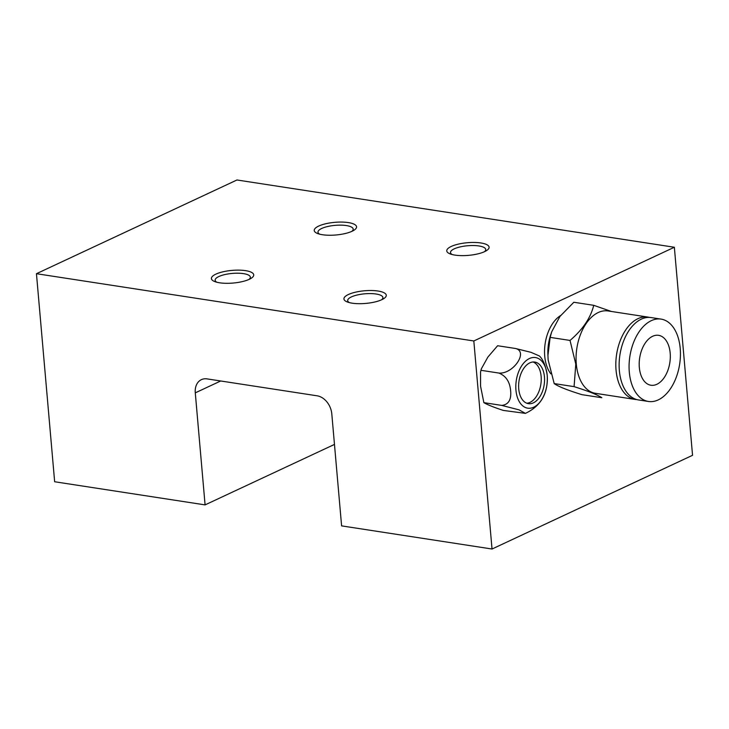 <?xml version="1.0" encoding="UTF-8"?>
<svg xmlns="http://www.w3.org/2000/svg" width="729" height="729" viewBox="0 0 729 729"><rect width="100%" height="100%" fill="white"/><g stroke="black" fill="none" stroke-linecap="round" stroke-linejoin="round"><path stroke-width="1.09" d="M219.593 282.788A21.25 6.351 -5 0 0 250.658 278.596A21.25 6.351 -5 0 0 245.555 270.65A21.25 6.351 -5 0 0 218.062 273.238A21.25 6.351 -5 0 0 215.082 281.704A21.25 6.351 -5 0 0 219.593 282.788M248.99 279.435A17.678 5.285 -5 0 0 250.348 277.138A17.678 5.285 -5 0 0 243.541 273.639A17.678 5.285 -5 0 0 224.787 274.587A17.678 5.285 -5 0 0 215.137 280.218A17.678 5.285 -5 0 0 216.877 282.251M322.418 234.729A21.25 6.351 -5 0 0 353.492 230.528A21.25 6.351 -5 0 0 348.389 222.591A21.25 6.351 -5 0 0 320.888 225.17A21.25 6.351 -5 0 0 317.917 233.644A21.25 6.351 -5 0 0 322.418 234.729M351.825 231.375A17.678 5.285 -5 0 0 353.182 229.079A17.678 5.285 -5 0 0 346.375 225.571A17.678 5.285 -5 0 0 327.622 226.528A17.678 5.285 -5 0 0 317.972 232.159A17.678 5.285 -5 0 0 319.712 234.182M352.125 303.173A21.25 6.351 -5 0 0 383.199 298.972A21.25 6.351 -5 0 0 378.096 291.035A21.25 6.351 -5 0 0 350.594 293.614A21.25 6.351 -5 0 0 347.624 302.088A21.25 6.351 -5 0 0 352.125 303.173M381.531 299.819A17.678 5.285 -5 0 0 382.889 297.523A17.678 5.285 -5 0 0 376.082 294.015A17.678 5.285 -5 0 0 357.328 294.972A17.678 5.285 -5 0 0 347.678 300.603A17.678 5.285 -5 0 0 349.419 302.626M454.96 255.104A21.25 6.351 -5 0 0 486.033 250.913A21.25 6.351 -5 0 0 480.921 242.976A21.25 6.351 -5 0 0 453.429 245.555A21.25 6.351 -5 0 0 450.458 254.029A21.25 6.351 -5 0 0 454.96 255.104M484.357 251.76A17.678 5.285 -5 0 0 485.724 249.464A17.678 5.285 -5 0 0 478.907 245.955A17.678 5.285 -5 0 0 460.163 246.912A17.678 5.285 -5 0 0 450.504 252.544A17.678 5.285 -5 0 0 452.244 254.567M36.45 273.703L236.971 179.981L674.352 247.249L692.55 455.297L492.029 549.019L341.6 525.882L331.795 413.853A16.831 12.429 64.9 0 0 317.142 395.811L207.136 378.898A16.831 12.429 64.9 0 0 201.404 379.645A16.831 12.429 64.9 0 0 195.281 392.858L205.086 504.887L54.648 481.751L36.45 273.703L473.823 340.972L492.029 549.019M674.352 247.249L473.823 340.972M334.465 444.417L205.086 504.887M515.95 390.17A25.597 15.473 -81.3 0 1 529.454 358.522A25.597 15.473 -81.3 0 1 547.224 375.553A25.597 15.473 -81.3 0 1 533.719 407.201A25.597 15.473 -81.3 0 1 515.95 390.17M515.503 348.489L530.967 352.326L539.305 355.925C543.032 359.242 545.666 365.694 547.224 375.289C548.226 393.332 540.954 406.026 525.418 413.379L519.057 409.862L501.752 405.406C508.496 404.622 511.457 399.756 510.637 390.817C509.89 381.868 505.981 375.954 498.928 373.066C513.316 374.241 528.653 351.551 515.503 348.489L497.615 345.737L487.911 357.028L481.304 368.92L480.557 372.027L480.557 386.197L483.865 402.654C487.564 404.814 494.034 407.393 503.274 410.409L525.418 413.379M518.738 388.867A21.041 12.721 98.7 0 0 528.388 403.656A21.041 12.721 98.7 0 0 544.445 376.857A21.041 12.721 98.7 0 0 534.785 362.067A21.041 12.721 98.7 0 0 518.738 388.867M526.757 403.228A21.041 12.721 98.7 0 0 541.128 376.346A21.041 12.721 98.7 0 0 533.099 361.994M501.752 405.406L483.865 402.654M498.928 373.066L481.031 370.314M639.333 367.498A25.251 15.263 98.7 0 0 650.915 385.24A25.251 15.263 98.7 0 0 670.179 353.073A25.251 15.263 98.7 0 0 658.597 335.331A25.251 15.263 98.7 0 0 639.333 367.498M661.094 319.111L651.152 317.58A41.662 25.187 98.7 0 0 619.368 370.651A41.662 25.187 98.7 0 0 638.486 399.939L648.427 401.46A41.662 25.187 98.7 0 0 680.212 348.389A41.662 25.187 98.7 0 0 661.094 319.111A41.662 25.187 98.7 0 0 629.309 372.182A41.662 25.187 98.7 0 0 648.427 401.46M574.078 386.634L575.792 364.108L570.032 340.434C582.781 329.554 590.672 317.853 593.725 305.323L573.841 302.262L559.936 316.441L551.725 331.786L550.677 334.893A33.671 20.348 98.7 0 0 547.862 353.228L548.126 359.853L554.195 383.582C558.132 386.452 567.381 390.152 581.924 394.662L601.808 397.715C597.516 394.799 588.267 391.108 574.078 386.634L554.195 383.582M551.725 331.786L550.158 337.381L547.907 355.652M649.475 317.416A41.662 25.187 98.7 0 0 647.835 317.069L608.077 310.955A41.662 25.187 98.7 0 0 576.293 364.026A41.662 25.187 98.7 0 0 595.411 393.314L635.169 399.428A41.662 25.187 98.7 0 0 636.845 399.592M593.725 305.323L611.385 311.465M647.835 317.069A41.662 25.187 98.7 0 0 616.051 370.141A41.662 25.187 98.7 0 0 635.169 399.428M550.832 373.84A33.671 20.348 -81.3 0 1 544.727 356.135A33.671 20.348 -81.3 0 1 560.656 315.511M570.032 340.434L550.158 337.381M220.696 380.985L195.281 392.858M480.557 372.027L481.304 368.92"/></g></svg>
